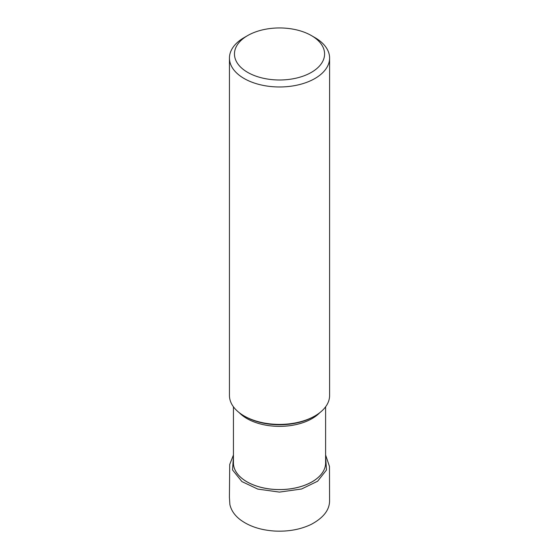 <?xml version="1.0" encoding="UTF-8"?>
<svg xmlns="http://www.w3.org/2000/svg" width="559" height="559" viewBox="0 0 559 559"><rect width="100%" height="100%" fill="white"/><g stroke="black" fill="none" stroke-linecap="round" stroke-linejoin="round"><path stroke-width="0.84" d="M314.934 37.614L311.391 35.573L314.934 37.614A50.079 28.914 180 0 1 329.6 58.059L329.6 395.493A50.079 28.914 180 0 1 314.934 415.938A50.079 28.914 180 0 1 244.115 415.938A50.079 28.914 180 0 1 229.449 395.493L229.449 58.059A50.079 28.914 180 0 1 244.115 37.614L247.658 35.573A45.069 26.021 180 0 1 311.391 35.573L311.391 35.573A45.069 26.021 180 0 1 311.391 72.37A45.069 26.021 180 0 1 247.658 72.37A45.069 26.021 180 0 1 247.658 35.573M314.934 415.938L313.872 416.553A48.577 28.041 180 0 1 245.177 416.553L244.115 415.938M329.6 58.059A50.079 28.914 180 0 1 279.521 86.973A50.079 28.914 180 0 1 229.449 58.059M233.438 462.964A46.083 26.608 0 0 0 279.521 489.572A46.083 26.608 0 0 0 325.611 462.964A46.083 26.608 180 0 1 279.521 489.607A46.083 26.608 180 0 1 233.438 462.943L233.438 406.805M319.825 412.654A46.083 26.608 180 0 1 246.938 418.565A46.083 26.608 180 0 1 239.224 412.654M325.611 456.773L326.498 469.979L317.638 481.215L301.587 488.999L279.43 492.102L257.762 489.09L241.907 481.585L232.53 469.93L233.438 456.773M325.611 406.805L325.611 462.964M325.611 455.019L329.475 466.472L329.572 501.025C329.44 510.067 323.361 517.83 311.328 524.328C300.616 529.478 288.43 531.721 274.776 531.05C260.85 530.156 249.398 526.417 240.412 519.828C234.724 515.517 231.209 510.416 229.882 504.525L229.414 497.335L229.714 464.487L233.438 455.019"/></g></svg>
